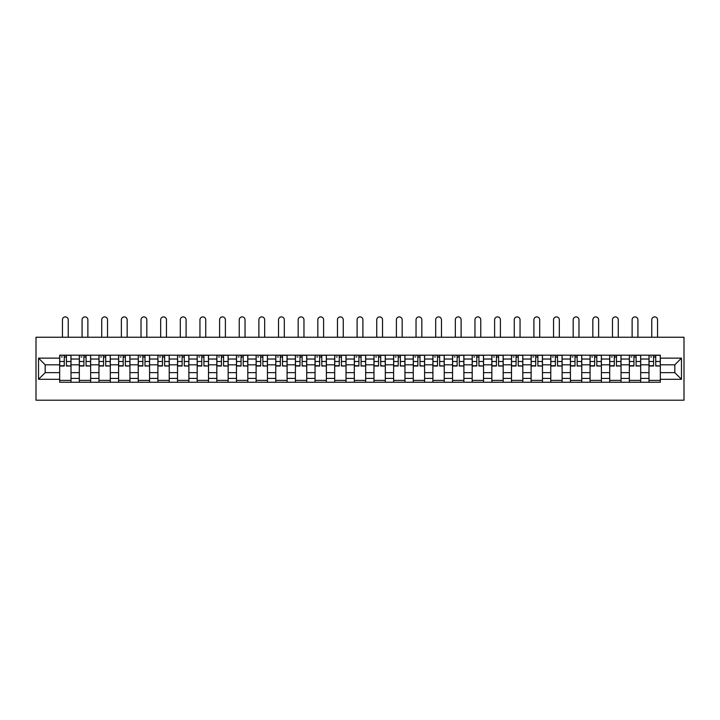 <?xml version="1.0" encoding="UTF-8"?>
<svg xmlns="http://www.w3.org/2000/svg" width="720" height="720" viewBox="0 0 720 720"><rect width="100%" height="100%" fill="white"/><g stroke="black" fill="none" stroke-linecap="round" stroke-linejoin="round"><path stroke-width="1.08" d="M36 400.203L684 400.203L684 337.239L36 337.239L36 400.203M79.317 382.257L79.317 359.028L71.01 359.028L71.01 382.257M71.01 359.028L71.01 355.185M79.317 359.028L79.317 355.185M90.648 355.185L90.648 382.257M98.964 382.257L98.964 355.185M110.295 355.185L110.295 382.257M118.602 382.257L118.602 355.185M129.942 355.185L129.942 382.257M138.249 382.257L138.249 355.185M149.58 355.185L149.58 382.257M157.896 382.257L157.896 355.185M169.227 355.185L169.227 382.257M177.534 382.257L177.534 355.185M188.874 355.185L188.874 382.257M197.181 382.257L197.181 355.185M208.512 355.185L208.512 382.257M216.828 382.257L216.828 355.185M228.159 355.185L228.159 382.257M236.466 382.257L236.466 355.185M247.806 355.185L247.806 382.257M256.113 382.257L256.113 355.185M267.444 355.185L267.444 382.257M275.76 382.257L275.76 355.185M287.091 355.185L287.091 382.257M295.398 382.257L295.398 355.185M306.738 355.185L306.738 382.257M315.045 382.257L315.045 355.185M326.376 355.185L326.376 382.257M334.692 382.257L334.692 355.185M346.023 355.185L346.023 382.257M354.33 382.257L354.33 355.185M365.67 355.185L365.67 382.257M373.977 382.257L373.977 355.185M385.308 355.185L385.308 382.257M393.624 382.257L393.624 355.185M404.955 355.185L404.955 382.257M413.262 382.257L413.262 355.185M424.602 355.185L424.602 382.257M432.909 382.257L432.909 355.185M444.24 355.185L444.24 382.257M452.556 382.257L452.556 355.185M463.887 355.185L463.887 382.257M472.194 382.257L472.194 355.185M483.534 355.185L483.534 382.257M491.841 382.257L491.841 355.185M503.172 355.185L503.172 382.257M511.488 382.257L511.488 355.185M522.819 355.185L522.819 382.257M531.126 382.257L531.126 355.185M542.466 355.185L542.466 382.257M550.773 382.257L550.773 355.185M562.104 355.185L562.104 382.257M570.42 382.257L570.42 355.185M581.751 355.185L581.751 382.257M590.058 382.257L590.058 355.185M601.398 355.185L601.398 382.257M609.705 382.257L609.705 355.185M621.036 355.185L621.036 382.257M629.352 382.257L629.352 355.185M640.683 355.185L640.683 382.257M648.99 382.257L648.99 355.185M648.99 372.627L640.683 372.627M629.352 372.627L621.036 372.627M609.705 372.627L601.398 372.627M590.058 372.627L581.751 372.627M570.42 372.627L562.104 372.627M550.773 372.627L542.466 372.627M531.126 372.627L522.819 372.627M511.488 372.627L503.172 372.627M491.841 372.627L483.534 372.627M472.194 372.627L463.887 372.627M452.556 372.627L444.24 372.627M432.909 372.627L424.602 372.627M413.262 372.627L404.955 372.627M393.624 372.627L385.308 372.627M373.977 372.627L365.67 372.627M354.33 372.627L346.023 372.627M334.692 372.627L326.376 372.627M315.045 372.627L306.738 372.627M295.398 372.627L287.091 372.627M275.76 372.627L267.444 372.627M256.113 372.627L247.806 372.627M236.466 372.627L228.159 372.627M216.828 372.627L208.512 372.627M197.181 372.627L188.874 372.627M177.534 372.627L169.227 372.627M157.896 372.627L149.58 372.627M138.249 372.627L129.942 372.627M118.602 372.627L110.295 372.627M98.964 372.627L90.648 372.627M79.317 372.627L71.01 372.627M648.99 364.815L640.683 364.815M629.352 364.815L621.036 364.815M609.705 364.815L601.398 364.815M590.058 364.815L581.751 364.815M570.42 364.815L562.104 364.815M550.773 364.815L542.466 364.815M531.126 364.815L522.819 364.815M511.488 364.815L503.172 364.815M491.841 364.815L483.534 364.815M472.194 364.815L463.887 364.815M452.556 364.815L444.24 364.815M432.909 364.815L424.602 364.815M413.262 364.815L404.955 364.815M393.624 364.815L385.308 364.815M373.977 364.815L365.67 364.815M354.33 364.815L346.023 364.815M334.692 364.815L326.376 364.815M315.045 364.815L306.738 364.815M295.398 364.815L287.091 364.815M275.76 364.815L267.444 364.815M256.113 364.815L247.806 364.815M236.466 364.815L228.159 364.815M216.828 364.815L208.512 364.815M197.181 364.815L188.874 364.815M177.534 364.815L169.227 364.815M157.896 364.815L149.58 364.815M138.249 364.815L129.942 364.815M118.602 364.815L110.295 364.815M98.964 364.815L90.648 364.815M79.317 364.815L71.01 364.815M45.189 372.627L59.67 372.627L59.67 364.815L45.189 364.815L45.189 372.627L38.52 379.296L38.52 358.146L59.67 358.146L59.67 364.815M660.33 364.815L660.33 372.627L674.811 372.627L674.811 364.815L660.33 364.815L660.33 355.185L59.67 355.185L59.67 358.146M660.33 358.146L681.48 358.146L681.48 379.296L660.33 379.296L660.33 372.627M59.67 372.627L59.67 382.257L660.33 382.257L660.33 379.296M59.67 379.296L38.52 379.296M71.01 380.367L59.67 380.367M64.269 357.075L66.411 357.075M90.648 380.367L79.317 380.367M83.916 357.075L86.058 357.075M110.295 380.367L98.964 380.367M103.554 357.075L105.696 357.075M129.942 380.367L118.602 380.367M123.201 357.075L125.343 357.075M149.58 380.367L138.249 380.367M142.848 357.075L144.99 357.075M169.227 380.367L157.896 380.367M162.486 357.075L164.628 357.075M188.874 380.367L177.534 380.367M182.133 357.075L184.275 357.075M208.512 380.367L197.181 380.367M201.78 357.075L203.922 357.075M228.159 380.367L216.828 380.367M221.418 357.075L223.56 357.075M247.806 380.367L236.466 380.367M241.065 357.075L243.207 357.075M267.444 380.367L256.113 380.367M260.712 357.075L262.854 357.075M287.091 380.367L275.76 380.367M280.35 357.075L282.492 357.075M306.738 380.367L295.398 380.367M299.997 357.075L302.139 357.075M326.376 380.367L315.045 380.367M319.644 357.075L321.786 357.075M346.023 380.367L334.692 380.367M339.282 357.075L341.424 357.075M365.67 380.367L354.33 380.367M358.929 357.075L361.071 357.075M385.308 380.367L373.977 380.367M378.576 357.075L380.718 357.075M404.955 380.367L393.624 380.367M398.214 357.075L400.356 357.075M424.602 380.367L413.262 380.367M417.861 357.075L420.003 357.075M444.24 380.367L432.909 380.367M437.508 357.075L439.65 357.075M463.887 380.367L452.556 380.367M457.146 357.075L459.288 357.075M483.534 380.367L472.194 380.367M476.793 357.075L478.935 357.075M503.172 380.367L491.841 380.367M496.44 357.075L498.582 357.075M522.819 380.367L511.488 380.367M516.078 357.075L518.22 357.075M542.466 380.367L531.126 380.367M535.725 357.075L537.867 357.075M562.104 380.367L550.773 380.367M555.372 357.075L557.514 357.075M581.751 380.367L570.42 380.367M575.01 357.075L577.152 357.075M601.398 380.367L590.058 380.367M594.657 357.075L596.799 357.075M621.036 380.367L609.705 380.367M614.304 357.075L616.446 357.075M640.683 380.367L629.352 380.367M633.942 357.075L636.084 357.075M660.33 380.367L648.99 380.367M653.589 357.075L655.731 357.075M38.52 358.146L45.189 364.815M674.811 372.627L681.48 379.296M674.811 364.815L681.48 358.146M68.238 337.239L68.238 319.797A2.898 2.898 87.6 0 0 65.34 316.899A2.898 2.898 87.6 0 0 62.442 319.797L62.442 337.239M66.411 365.751L70.947 366.012L66.411 366.012L66.411 355.311L70.947 355.311L68.427 355.311M70.947 365.751L70.947 355.311M64.269 356.949L66.411 356.949M61.371 356.949L62.253 356.949M64.269 355.311L59.733 355.311L59.733 366.012L64.269 366.012L64.269 355.311L66.411 355.311M87.876 337.239L87.876 319.797A2.898 2.898 87.6 0 0 84.987 316.899A2.898 2.898 87.6 0 0 82.089 319.797L82.089 337.239M86.058 365.751L90.585 366.012L86.058 366.012L86.058 355.311L90.585 355.311L88.065 355.311M90.585 365.751L90.585 355.311M83.916 356.949L86.058 356.949M81.018 356.949L81.9 356.949M83.916 355.311L79.38 355.311L79.38 366.012L83.916 366.012L83.916 355.311L86.058 355.311M107.523 337.239L107.523 319.797A2.898 2.898 87.6 0 0 104.625 316.899A2.898 2.898 87.6 0 0 101.736 319.797L101.736 337.239M105.696 365.751L110.232 366.012L105.696 366.012L105.696 355.311L110.232 355.311L107.712 355.311M110.232 365.751L110.232 355.311M103.554 356.949L105.696 356.949M100.665 356.949L101.547 356.949M103.554 355.311L99.027 355.311L99.027 366.012L103.554 366.012L103.554 355.311L105.696 355.311M127.17 337.239L127.17 319.797A2.898 2.898 87.6 0 0 124.272 316.899A2.898 2.898 87.6 0 0 121.374 319.797L121.374 337.239M125.343 365.751L129.879 366.012L125.343 366.012L125.343 355.311L129.879 355.311L127.359 355.311M129.879 365.751L129.879 355.311M123.201 356.949L125.343 356.949M120.303 356.949L121.185 356.949M123.201 355.311L118.665 355.311L118.665 366.012L123.201 366.012L123.201 355.311L125.343 355.311M146.808 337.239L146.808 319.797A2.898 2.898 87.6 0 0 143.919 316.899A2.898 2.898 87.6 0 0 141.021 319.797L141.021 337.239M144.99 365.751L149.517 366.012L144.99 366.012L144.99 355.311L149.517 355.311L146.997 355.311M149.517 365.751L149.517 355.311M142.848 356.949L144.99 356.949M139.95 356.949L140.832 356.949M142.848 355.311L138.312 355.311L138.312 366.012L142.848 366.012L142.848 355.311L144.99 355.311M166.455 337.239L166.455 319.797A2.898 2.898 87.6 0 0 163.557 316.899A2.898 2.898 87.6 0 0 160.668 319.797L160.668 337.239M164.628 365.751L169.164 366.012L164.628 366.012L164.628 355.311L169.164 355.311L166.644 355.311M169.164 365.751L169.164 355.311M162.486 356.949L164.628 356.949M159.597 356.949L160.479 356.949M162.486 355.311L157.959 355.311L157.959 366.012L162.486 366.012L162.486 355.311L164.628 355.311M186.102 337.239L186.102 319.797A2.898 2.898 87.6 0 0 183.204 316.899A2.898 2.898 87.6 0 0 180.306 319.797L180.306 337.239M184.275 365.751L188.811 366.012L184.275 366.012L184.275 355.311L188.811 355.311L186.291 355.311M188.811 365.751L188.811 355.311M182.133 356.949L184.275 356.949M179.235 356.949L180.117 356.949M182.133 355.311L177.597 355.311L177.597 366.012L182.133 366.012L182.133 355.311L184.275 355.311M205.74 337.239L205.74 319.797A2.898 2.898 87.6 0 0 202.851 316.899A2.898 2.898 87.6 0 0 199.953 319.797L199.953 337.239M203.922 365.751L208.449 366.012L203.922 366.012L203.922 355.311L208.449 355.311L205.929 355.311M208.449 365.751L208.449 355.311M201.78 356.949L203.922 356.949M198.882 356.949L199.764 356.949M201.78 355.311L197.244 355.311L197.244 366.012L201.78 366.012L201.78 355.311L203.922 355.311M225.387 337.239L225.387 319.797A2.898 2.898 87.6 0 0 222.489 316.899A2.898 2.898 87.6 0 0 219.6 319.797L219.6 337.239M223.56 365.751L228.096 366.012L223.56 366.012L223.56 355.311L228.096 355.311L225.576 355.311M228.096 365.751L228.096 355.311M221.418 356.949L223.56 356.949M218.529 356.949L219.411 356.949M221.418 355.311L216.891 355.311L216.891 366.012L221.418 366.012L221.418 355.311L223.56 355.311M245.034 337.239L245.034 319.797A2.898 2.898 87.6 0 0 242.136 316.899A2.898 2.898 87.6 0 0 239.238 319.797L239.238 337.239M243.207 365.751L247.743 366.012L243.207 366.012L243.207 355.311L247.743 355.311L245.223 355.311M247.743 365.751L247.743 355.311M241.065 356.949L243.207 356.949M238.167 356.949L239.049 356.949M241.065 355.311L236.529 355.311L236.529 366.012L241.065 366.012L241.065 355.311L243.207 355.311M264.672 337.239L264.672 319.797A2.898 2.898 87.6 0 0 261.783 316.899A2.898 2.898 87.6 0 0 258.885 319.797L258.885 337.239M262.854 365.751L267.381 366.012L262.854 366.012L262.854 355.311L267.381 355.311L264.861 355.311M267.381 365.751L267.381 355.311M260.712 356.949L262.854 356.949M257.814 356.949L258.696 356.949M260.712 355.311L256.176 355.311L256.176 366.012L260.712 366.012L260.712 355.311L262.854 355.311M284.319 337.239L284.319 319.797A2.898 2.898 87.6 0 0 281.421 316.899A2.898 2.898 87.6 0 0 278.532 319.797L278.532 337.239M282.492 365.751L287.028 366.012L282.492 366.012L282.492 355.311L287.028 355.311L284.508 355.311M287.028 365.751L287.028 355.311M280.35 356.949L282.492 356.949M277.461 356.949L278.343 356.949M280.35 355.311L275.823 355.311L275.823 366.012L280.35 366.012L280.35 355.311L282.492 355.311M303.966 337.239L303.966 319.797A2.898 2.898 87.6 0 0 301.068 316.899A2.898 2.898 87.6 0 0 298.17 319.797L298.17 337.239M302.139 365.751L306.675 366.012L302.139 366.012L302.139 355.311L306.675 355.311L304.155 355.311M306.675 365.751L306.675 355.311M299.997 356.949L302.139 356.949M297.099 356.949L297.981 356.949M299.997 355.311L295.461 355.311L295.461 366.012L299.997 366.012L299.997 355.311L302.139 355.311M323.604 337.239L323.604 319.797A2.898 2.898 87.6 0 0 320.715 316.899A2.898 2.898 87.6 0 0 317.817 319.797L317.817 337.239M321.786 365.751L326.313 366.012L321.786 366.012L321.786 355.311L326.313 355.311L323.793 355.311M326.313 365.751L326.313 355.311M319.644 356.949L321.786 356.949M316.746 356.949L317.628 356.949M319.644 355.311L315.108 355.311L315.108 366.012L319.644 366.012L319.644 355.311L321.786 355.311M343.251 337.239L343.251 319.797A2.898 2.898 87.6 0 0 340.353 316.899A2.898 2.898 87.6 0 0 337.464 319.797L337.464 337.239M341.424 365.751L345.96 366.012L341.424 366.012L341.424 355.311L345.96 355.311L343.44 355.311M345.96 365.751L345.96 355.311M339.282 356.949L341.424 356.949M336.393 356.949L337.275 356.949M339.282 355.311L334.755 355.311L334.755 366.012L339.282 366.012L339.282 355.311L341.424 355.311M362.898 337.239L362.898 319.797A2.898 2.898 87.6 0 0 360 316.899A2.898 2.898 87.6 0 0 357.102 319.797L357.102 337.239M361.071 365.751L365.607 366.012L361.071 366.012L361.071 355.311L365.607 355.311L363.087 355.311M365.607 365.751L365.607 355.311M358.929 356.949L361.071 356.949M356.031 356.949L356.913 356.949M358.929 355.311L354.393 355.311L354.393 366.012L358.929 366.012L358.929 355.311L361.071 355.311M382.536 337.239L382.536 319.797A2.898 2.898 87.6 0 0 379.647 316.899A2.898 2.898 87.6 0 0 376.749 319.797L376.749 337.239M380.718 365.751L385.245 366.012L380.718 366.012L380.718 355.311L385.245 355.311L382.725 355.311M385.245 365.751L385.245 355.311M378.576 356.949L380.718 356.949M375.678 356.949L376.56 356.949M378.576 355.311L374.04 355.311L374.04 366.012L378.576 366.012L378.576 355.311L380.718 355.311M402.183 337.239L402.183 319.797A2.898 2.898 87.6 0 0 399.285 316.899A2.898 2.898 87.6 0 0 396.396 319.797L396.396 337.239M400.356 365.751L404.892 366.012L400.356 366.012L400.356 355.311L404.892 355.311L402.372 355.311M404.892 365.751L404.892 355.311M398.214 356.949L400.356 356.949M395.325 356.949L396.207 356.949M398.214 355.311L393.687 355.311L393.687 366.012L398.214 366.012L398.214 355.311L400.356 355.311M421.83 337.239L421.83 319.797A2.898 2.898 87.6 0 0 418.932 316.899A2.898 2.898 87.6 0 0 416.034 319.797L416.034 337.239M420.003 365.751L424.539 366.012L420.003 366.012L420.003 355.311L424.539 355.311L422.019 355.311M424.539 365.751L424.539 355.311M417.861 356.949L420.003 356.949M414.963 356.949L415.845 356.949M417.861 355.311L413.325 355.311L413.325 366.012L417.861 366.012L417.861 355.311L420.003 355.311M441.468 337.239L441.468 319.797A2.898 2.898 87.6 0 0 438.579 316.899A2.898 2.898 87.6 0 0 435.681 319.797L435.681 337.239M439.65 365.751L444.177 366.012L439.65 366.012L439.65 355.311L444.177 355.311L441.657 355.311M444.177 365.751L444.177 355.311M437.508 356.949L439.65 356.949M434.61 356.949L435.492 356.949M437.508 355.311L432.972 355.311L432.972 366.012L437.508 366.012L437.508 355.311L439.65 355.311M461.115 337.239L461.115 319.797A2.898 2.898 87.6 0 0 458.217 316.899A2.898 2.898 87.6 0 0 455.328 319.797L455.328 337.239M459.288 365.751L463.824 366.012L459.288 366.012L459.288 355.311L463.824 355.311L461.304 355.311M463.824 365.751L463.824 355.311M457.146 356.949L459.288 356.949M454.257 356.949L455.139 356.949M457.146 355.311L452.619 355.311L452.619 366.012L457.146 366.012L457.146 355.311L459.288 355.311M480.762 337.239L480.762 319.797A2.898 2.898 87.6 0 0 477.864 316.899A2.898 2.898 87.6 0 0 474.966 319.797L474.966 337.239M478.935 365.751L483.471 366.012L478.935 366.012L478.935 355.311L483.471 355.311L480.951 355.311M483.471 365.751L483.471 355.311M476.793 356.949L478.935 356.949M473.895 356.949L474.777 356.949M476.793 355.311L472.257 355.311L472.257 366.012L476.793 366.012L476.793 355.311L478.935 355.311M500.4 337.239L500.4 319.797A2.898 2.898 87.6 0 0 497.511 316.899A2.898 2.898 87.6 0 0 494.613 319.797L494.613 337.239M498.582 365.751L503.109 366.012L498.582 366.012L498.582 355.311L503.109 355.311L500.589 355.311M503.109 365.751L503.109 355.311M496.44 356.949L498.582 356.949M493.542 356.949L494.424 356.949M496.44 355.311L491.904 355.311L491.904 366.012L496.44 366.012L496.44 355.311L498.582 355.311M520.047 337.239L520.047 319.797A2.898 2.898 87.6 0 0 517.149 316.899A2.898 2.898 87.6 0 0 514.26 319.797L514.26 337.239M518.22 365.751L522.756 366.012L518.22 366.012L518.22 355.311L522.756 355.311L520.236 355.311M522.756 365.751L522.756 355.311M516.078 356.949L518.22 356.949M513.189 356.949L514.071 356.949M516.078 355.311L511.551 355.311L511.551 366.012L516.078 366.012L516.078 355.311L518.22 355.311M539.694 337.239L539.694 319.797A2.898 2.898 87.6 0 0 536.796 316.899A2.898 2.898 87.6 0 0 533.898 319.797L533.898 337.239M537.867 365.751L542.403 366.012L537.867 366.012L537.867 355.311L542.403 355.311L539.883 355.311M542.403 365.751L542.403 355.311M535.725 356.949L537.867 356.949M532.827 356.949L533.709 356.949M535.725 355.311L531.189 355.311L531.189 366.012L535.725 366.012L535.725 355.311L537.867 355.311M559.332 337.239L559.332 319.797A2.898 2.898 87.6 0 0 556.443 316.899A2.898 2.898 87.6 0 0 553.545 319.797L553.545 337.239M557.514 365.751L562.041 366.012L557.514 366.012L557.514 355.311L562.041 355.311L559.521 355.311M562.041 365.751L562.041 355.311M555.372 356.949L557.514 356.949M552.474 356.949L553.356 356.949M555.372 355.311L550.836 355.311L550.836 366.012L555.372 366.012L555.372 355.311L557.514 355.311M578.979 337.239L578.979 319.797A2.898 2.898 87.6 0 0 576.081 316.899A2.898 2.898 87.6 0 0 573.192 319.797L573.192 337.239M577.152 365.751L581.688 366.012L577.152 366.012L577.152 355.311L581.688 355.311L579.168 355.311M581.688 365.751L581.688 355.311M575.01 356.949L577.152 356.949M572.121 356.949L573.003 356.949M575.01 355.311L570.483 355.311L570.483 366.012L575.01 366.012L575.01 355.311L577.152 355.311M598.626 337.239L598.626 319.797A2.898 2.898 87.6 0 0 595.728 316.899A2.898 2.898 87.6 0 0 592.83 319.797L592.83 337.239M596.799 365.751L601.335 366.012L596.799 366.012L596.799 355.311L601.335 355.311L598.815 355.311M601.335 365.751L601.335 355.311M594.657 356.949L596.799 356.949M591.759 356.949L592.641 356.949M594.657 355.311L590.121 355.311L590.121 366.012L594.657 366.012L594.657 355.311L596.799 355.311M618.264 337.239L618.264 319.797A2.898 2.898 87.6 0 0 615.375 316.899A2.898 2.898 87.6 0 0 612.477 319.797L612.477 337.239M616.446 365.751L620.973 366.012L616.446 366.012L616.446 355.311L620.973 355.311L618.453 355.311M620.973 365.751L620.973 355.311M614.304 356.949L616.446 356.949M611.406 356.949L612.288 356.949M614.304 355.311L609.768 355.311L609.768 366.012L614.304 366.012L614.304 355.311L616.446 355.311M637.911 337.239L637.911 319.797A2.898 2.898 87.6 0 0 635.013 316.899A2.898 2.898 87.6 0 0 632.124 319.797L632.124 337.239M636.084 365.751L640.62 366.012L636.084 366.012L636.084 355.311L640.62 355.311L638.1 355.311M640.62 365.751L640.62 355.311M633.942 356.949L636.084 356.949M631.053 356.949L631.935 356.949M633.942 355.311L629.415 355.311L629.415 366.012L633.942 366.012L633.942 355.311L636.084 355.311M657.558 337.239L657.558 319.797A2.898 2.898 87.6 0 0 654.66 316.899A2.898 2.898 87.6 0 0 651.762 319.797L651.762 337.239M655.731 365.751L660.267 366.012L655.731 366.012L655.731 355.311L660.267 355.311L657.747 355.311M660.267 365.751L660.267 355.311M653.589 356.949L655.731 356.949M650.691 356.949L651.573 356.949M653.589 355.311L649.053 355.311L649.053 366.012L653.589 366.012L653.589 355.311L655.731 355.311M629.352 359.028L621.036 359.028M609.705 359.028L601.398 359.028M590.058 359.028L581.751 359.028M570.42 359.028L562.104 359.028M550.773 359.028L542.466 359.028M531.126 359.028L522.819 359.028M511.488 359.028L503.172 359.028M491.841 359.028L483.534 359.028M472.194 359.028L463.887 359.028M452.556 359.028L444.24 359.028M432.909 359.028L424.602 359.028M413.262 359.028L404.955 359.028M393.624 359.028L385.308 359.028M373.977 359.028L365.67 359.028M354.33 359.028L346.023 359.028M334.692 359.028L326.376 359.028M315.045 359.028L306.738 359.028M295.398 359.028L287.091 359.028M275.76 359.028L267.444 359.028M256.113 359.028L247.806 359.028M236.466 359.028L228.159 359.028M216.828 359.028L208.512 359.028M197.181 359.028L188.874 359.028M177.534 359.028L169.227 359.028M157.896 359.028L149.58 359.028M138.249 359.028L129.942 359.028M118.602 359.028L110.295 359.028M98.964 359.028L90.648 359.028M648.99 359.028L640.683 359.028M629.352 378.414L621.036 378.414M609.705 378.414L601.398 378.414M590.058 378.414L581.751 378.414M570.42 378.414L562.104 378.414M550.773 378.414L542.466 378.414M531.126 378.414L522.819 378.414M511.488 378.414L503.172 378.414M491.841 378.414L483.534 378.414M472.194 378.414L463.887 378.414M452.556 378.414L444.24 378.414M432.909 378.414L424.602 378.414M413.262 378.414L404.955 378.414M393.624 378.414L385.308 378.414M373.977 378.414L365.67 378.414M354.33 378.414L346.023 378.414M334.692 378.414L326.376 378.414M315.045 378.414L306.738 378.414M295.398 378.414L287.091 378.414M275.76 378.414L267.444 378.414M256.113 378.414L247.806 378.414M236.466 378.414L228.159 378.414M216.828 378.414L208.512 378.414M197.181 378.414L188.874 378.414M177.534 378.414L169.227 378.414M157.896 378.414L149.58 378.414M138.249 378.414L129.942 378.414M118.602 378.414L110.295 378.414M98.964 378.414L90.648 378.414M79.317 378.414L71.01 378.414M648.99 378.414L640.683 378.414M66.411 361.494L70.947 361.494M59.733 365.751L64.269 365.751M59.733 361.494L64.269 361.494M86.058 361.494L90.585 361.494M79.38 365.751L83.916 365.751M79.38 361.494L83.916 361.494M105.696 361.494L110.232 361.494M99.027 365.751L103.554 365.751M99.027 361.494L103.554 361.494M125.343 361.494L129.879 361.494M118.665 365.751L123.201 365.751M118.665 361.494L123.201 361.494M144.99 361.494L149.517 361.494M138.312 365.751L142.848 365.751M138.312 361.494L142.848 361.494M164.628 361.494L169.164 361.494M157.959 365.751L162.486 365.751M157.959 361.494L162.486 361.494M184.275 361.494L188.811 361.494M177.597 365.751L182.133 365.751M177.597 361.494L182.133 361.494M203.922 361.494L208.449 361.494M197.244 365.751L201.78 365.751M197.244 361.494L201.78 361.494M223.56 361.494L228.096 361.494M216.891 365.751L221.418 365.751M216.891 361.494L221.418 361.494M243.207 361.494L247.743 361.494M236.529 365.751L241.065 365.751M236.529 361.494L241.065 361.494M262.854 361.494L267.381 361.494M256.176 365.751L260.712 365.751M256.176 361.494L260.712 361.494M282.492 361.494L287.028 361.494M275.823 365.751L280.35 365.751M275.823 361.494L280.35 361.494M302.139 361.494L306.675 361.494M295.461 365.751L299.997 365.751M295.461 361.494L299.997 361.494M321.786 361.494L326.313 361.494M315.108 365.751L319.644 365.751M315.108 361.494L319.644 361.494M341.424 361.494L345.96 361.494M334.755 365.751L339.282 365.751M334.755 361.494L339.282 361.494M361.071 361.494L365.607 361.494M354.393 365.751L358.929 365.751M354.393 361.494L358.929 361.494M380.718 361.494L385.245 361.494M374.04 365.751L378.576 365.751M374.04 361.494L378.576 361.494M400.356 361.494L404.892 361.494M393.687 365.751L398.214 365.751M393.687 361.494L398.214 361.494M420.003 361.494L424.539 361.494M413.325 365.751L417.861 365.751M413.325 361.494L417.861 361.494M439.65 361.494L444.177 361.494M432.972 365.751L437.508 365.751M432.972 361.494L437.508 361.494M459.288 361.494L463.824 361.494M452.619 365.751L457.146 365.751M452.619 361.494L457.146 361.494M478.935 361.494L483.471 361.494M472.257 365.751L476.793 365.751M472.257 361.494L476.793 361.494M498.582 361.494L503.109 361.494M491.904 365.751L496.44 365.751M491.904 361.494L496.44 361.494M518.22 361.494L522.756 361.494M511.551 365.751L516.078 365.751M511.551 361.494L516.078 361.494M537.867 361.494L542.403 361.494M531.189 365.751L535.725 365.751M531.189 361.494L535.725 361.494M557.514 361.494L562.041 361.494M550.836 365.751L555.372 365.751M550.836 361.494L555.372 361.494M577.152 361.494L581.688 361.494M570.483 365.751L575.01 365.751M570.483 361.494L575.01 361.494M596.799 361.494L601.335 361.494M590.121 365.751L594.657 365.751M590.121 361.494L594.657 361.494M616.446 361.494L620.973 361.494M609.768 365.751L614.304 365.751M609.768 361.494L614.304 361.494M636.084 361.494L640.62 361.494M629.415 365.751L633.942 365.751M629.415 361.494L633.942 361.494M655.731 361.494L660.267 361.494M649.053 365.751L653.589 365.751M649.053 361.494L653.589 361.494"/></g></svg>
